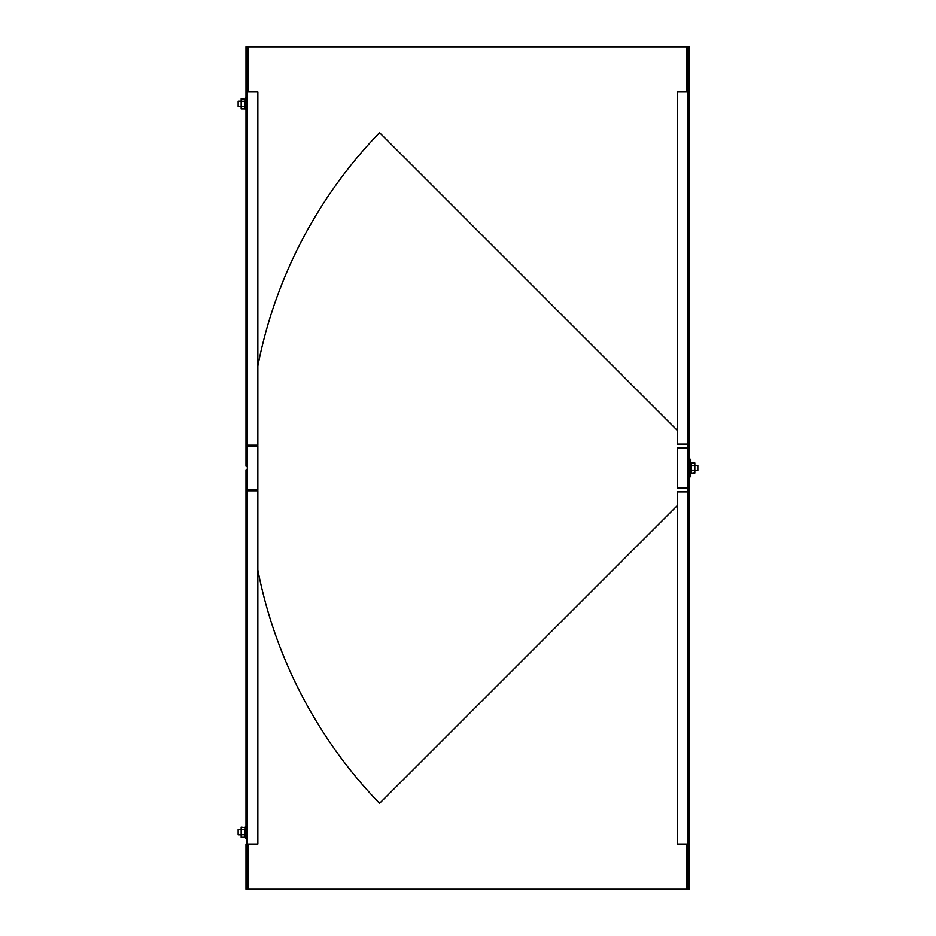 <?xml version="1.0" encoding="UTF-8"?>
<svg xmlns="http://www.w3.org/2000/svg" width="936" height="936" viewBox="0 0 936 936"><rect width="100%" height="100%" fill="white"/><g stroke="black" fill="none" stroke-linecap="round" stroke-linejoin="round"><path stroke-width="1.4" d="M247.315 489.937L247.315 446.062L257.845 446.062L257.845 489.937L247.315 489.937L247.315 844.015L247.315 490.815L257.845 490.815L257.845 844.015L247.315 844.015L247.315 889.2L687.82 889.2L687.82 91.985L677.29 91.985L677.29 444.085L688.252 444.085L687.82 79.572L689.13 79.572L689.13 91.985L688.252 91.985M687.82 889.2L689.13 889.2L689.13 91.985L689.13 444.085L688.252 444.085M247.315 844.015L245.992 844.015L245.992 889.2L247.315 889.2M245.992 838.387L245.992 470.2L247.315 470.2M245.992 825.938L245.992 490.815L247.315 490.815M247.315 446.062L247.315 445.185L257.845 445.185L257.845 91.985L247.315 91.985L247.315 46.8L687.82 46.8L687.82 79.572M687.82 46.8L689.13 46.8L689.13 79.572M688.252 844.015L689.13 844.015L689.13 491.915L677.29 491.915L677.29 844.015L688.252 844.015L688.252 491.915M245.992 97.613L245.992 46.8L247.315 46.8M247.315 445.185L247.315 91.985L247.315 445.185L245.992 445.185L245.992 110.062M247.315 91.985L245.992 91.985L245.992 465.812L247.315 465.812M689.13 487.96L677.29 487.96L677.29 448.04L689.13 448.04M247.315 77.512L245.992 77.512M247.315 73.125L245.992 73.125M687.82 73.125L689.13 73.125M687.82 77.512L689.13 77.512M687.82 858.487L689.13 858.487M687.82 862.875L689.13 862.875M247.315 862.875L245.992 862.875M247.315 858.487L245.992 858.487M249.502 490.815L249.502 489.937M257.845 365.941A464.548 464.548 0 0 1 379.56 132.631L677.29 430.349M249.502 446.062L249.502 445.185M677.29 505.651L379.56 803.369A464.548 464.548 0 0 1 257.845 570.059M687.375 487.96L687.375 491.915M687.375 444.085L687.375 448.04M248.625 490.815L248.625 489.937M248.625 445.185L248.625 446.062M690.452 459.225L689.13 459.225L689.13 476.775L690.452 476.775L690.452 459.225M697.858 465.367L697.858 470.632L697.858 465.367L694.84 465.367M238.142 834.795L238.142 829.53L238.142 834.795L241.172 834.795M238.142 106.47L238.142 101.205L238.142 106.47L241.172 106.47M694.84 465.461L694.84 462.934L690.838 462.934L690.838 465.461L694.84 465.461L694.84 473.066L689.575 473.733M690.838 465.461L690.838 470.539L694.84 470.539M690.838 470.539L690.838 473.066M245.162 834.701L241.172 834.701L241.172 837.229L245.162 837.229L245.162 829.624L241.172 829.624L241.172 827.096L245.01 827.599M245.162 829.624L245.466 826.254L246.437 826.429M241.172 834.701L241.172 829.624M245.162 106.376L241.172 106.376L241.172 108.904L245.162 108.904L245.162 101.299L241.172 101.299L241.172 98.771L245.01 99.274M245.162 101.299L245.466 97.929L246.437 98.104M241.172 106.376L241.172 101.299M246.87 844.015L246.87 490.815M246.87 445.185L246.87 91.985M688.252 487.96L688.252 448.04M686.942 91.985L686.942 46.8M248.192 91.985L248.192 46.8M248.192 889.2L248.192 844.015M686.942 889.2L686.942 844.015M247.315 79.572L245.992 79.572M247.315 79.162L245.992 79.162M247.315 77.08L245.992 77.08M247.315 73.57L245.992 73.57M247.315 71.475L245.992 71.475M247.315 71.066L245.992 71.066M247.315 48.859L245.992 48.859M247.315 48.45L245.992 48.45M687.82 48.45L689.13 48.45M687.82 48.859L689.13 48.859M687.82 71.066L689.13 71.066M687.82 71.475L689.13 71.475M687.82 73.57L689.13 73.57M687.82 77.08L689.13 77.08M687.82 79.162L689.13 79.162M687.82 858.92L689.13 858.92M687.82 862.43L689.13 862.43M687.82 864.525L689.13 864.525M687.82 864.934L689.13 864.934M687.82 856.428L689.13 856.428M687.82 856.838L689.13 856.838M687.82 887.141L689.13 887.141M687.82 887.55L689.13 887.55M247.315 887.55L245.992 887.55M247.315 887.141L245.992 887.141M247.315 862.43L245.992 862.43M247.315 858.92L245.992 858.92M247.315 856.838L245.992 856.838M247.315 856.428L245.992 856.428M247.315 864.934L245.992 864.934M247.315 864.525L245.992 864.525M690.838 462.934L690.534 473.909M245.162 837.229L245.466 826.254M245.162 108.904L245.466 97.929M697.858 470.632L694.84 470.632M238.142 829.53L241.172 829.53M238.142 101.205L241.172 101.205M690.534 462.091L689.575 462.267M245.466 838.071L246.437 837.895M245.466 109.746L246.437 109.57"/></g></svg>
